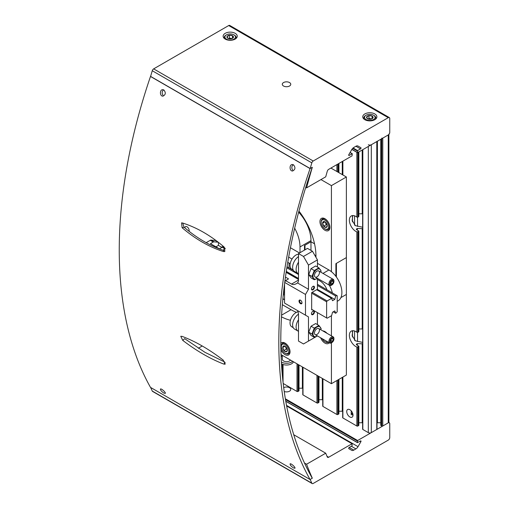<?xml version="1.0" encoding="UTF-8"?>
<svg xmlns="http://www.w3.org/2000/svg" width="509" height="509" viewBox="0 0 509 509"><rect width="100%" height="100%" fill="white"/><g stroke="black" fill="none" stroke-linecap="round" stroke-linejoin="round"><path stroke-width="0.76" d="M352.756 215.549L352.145 220.467L355.447 225.684L362.134 227.135M352.756 330.704L352.145 335.622L355.447 340.839L362.134 342.29M357.846 152.515L357.846 217.203L356.847 217.088A9.168 5.294 60 0 0 356.707 216.987A9.168 5.294 60 0 0 351.267 215.969A9.168 5.294 60 0 0 350.071 223.966A9.168 5.294 60 0 0 356.847 231.881L357.846 231.773L357.846 332.358L356.847 332.25A9.168 5.294 60 0 0 356.707 332.142A9.168 5.294 60 0 0 351.267 331.13A9.168 5.294 60 0 0 350.071 339.121A9.168 5.294 60 0 0 356.847 347.043L357.846 346.928L358.641 346.005L358.641 425.549A0.706 0.407 0 0 0 358.845 425.263L358.845 346.215M342.678 377.188L342.678 417.66A0.706 0.407 0 0 0 342.881 417.953L356.847 426.014A0.706 0.407 0 0 0 357.846 426.014L358.641 425.549M357.846 332.358L358.641 331.9L358.641 331.213M357.846 231.773L358.641 230.844L358.641 331.9M362.624 422.763A4.231 2.443 0 0 0 362.211 422.75L362.211 343.804L357.343 343.645L356.287 344.256L356.599 344.816A9.168 5.294 -120 0 0 358.641 346.005M358.845 328.96L362.211 328.967L362.211 228.649L357.343 228.49L356.287 229.095L356.599 229.654A9.168 5.294 -120 0 0 358.641 230.844M357.846 217.203L358.641 216.745L358.641 216.051M358.845 213.805L362.211 213.805L362.211 149.99M283.195 383.487L297.008 391.466A0.706 0.407 0 0 0 298.007 391.466L298.802 391.001A0.706 0.407 0 0 0 299.012 390.715L299.012 364.985M351.216 414.899L351.216 410.852L351.216 412.799L352.972 415.681M282.839 376.705A4.231 2.443 0 0 0 282.47 376.692M380.777 139.275L380.777 425.263A0.706 0.407 0 0 0 380.98 425.549L381.775 426.014A0.706 0.407 0 0 0 382.774 426.014L388.259 422.845A2.119 1.222 0 0 0 388.882 421.98L388.882 134.44M381.775 138.117A0.706 0.407 0 0 0 382.774 138.117L388.259 134.955A2.119 1.222 0 0 0 388.882 134.09M299.012 388.208L302.378 388.208A4.231 2.443 0 0 1 302.785 388.214M302.785 367.161L302.785 394.634A0.706 0.407 0 0 0 302.995 394.92L316.954 402.982A0.706 0.407 0 0 0 317.953 402.982L318.749 402.517A0.706 0.407 0 0 0 318.958 402.231L318.958 376.501M318.958 399.724L322.324 399.724A4.231 2.443 0 0 1 322.731 399.73M322.731 378.677L322.731 406.15A0.706 0.407 0 0 0 322.941 406.436L336.901 414.498A0.706 0.407 0 0 0 337.9 414.498L338.695 414.033A0.706 0.407 0 0 0 338.905 413.747L338.905 379.37M338.905 411.234L342.271 411.234A4.231 2.443 0 0 1 342.678 411.247M349.868 409.72A4.441 2.564 60 0 1 352.769 413.632A4.441 2.564 60 0 1 352.088 417.189A4.441 2.564 60 0 1 347.647 414.625A4.441 2.564 60 0 1 347.647 409.497A4.441 2.564 60 0 1 349.868 409.72M358.845 422.75L362.211 422.75M362.624 149.754L362.624 429.176A0.706 0.407 0 0 0 362.828 429.469L368.312 432.631A2.119 1.222 0 0 0 371.309 432.631L376.794 429.469A0.706 0.407 0 0 0 376.997 429.176L376.997 141.457M368.312 144.741A2.119 1.222 0 0 0 371.309 144.741L376.794 141.572A0.706 0.407 0 0 0 376.997 141.286M377.411 141.216L377.411 422.75A4.231 2.443 0 0 0 376.997 422.763M377.411 422.75L380.777 422.75M352.584 413.098L352.457 413.174A4.231 2.443 0 0 0 351.426 414.148M337.2 301.334L338.091 300.825A18.337 10.587 -120 0 0 340.903 286.128A18.337 10.587 -120 0 0 328.922 269.974L317.451 263.35M332.345 292.91A18.337 10.587 -120 0 0 329.336 285.225M299.502 252.986L290.435 247.756M292.039 259.043L288.673 257.096M326.969 289.806A11.281 6.515 -120 0 0 319.945 280.911L317.451 279.473M290.181 263.726L287.757 262.326M335.705 295.996L336.704 295.424L337.2 295.71L337.2 311.832L335.705 313.27L334.795 310.916L332.523 312.233L331.614 315.631L327.128 318.227L326.625 317.934L326.625 301.812L327.128 300.953L331.614 298.357L332.523 300.717L334.795 299.4L335.705 295.996L317.451 285.46M287.025 266.741L293.419 270.438M317.451 284.308L336.704 295.424M286.853 267.798L298.503 274.523M333.21 311.832L335.705 313.27M311.667 309.3L326.625 317.934M184.869 227.892A3.035 1.75 60 0 1 185.492 226.639A3.035 1.75 60 0 1 188.158 227.835A3.035 1.75 60 0 1 189.03 231.264M311.667 293.178L326.625 301.812M312.17 292.312L327.128 300.953M286.179 272.13L298.503 279.244M316.655 289.723L331.614 298.357M286.293 271.399L298.503 278.448M317.342 289.328L334.795 299.4M284.544 299.629L282.889 298.675M285.454 277.119L288.533 278.9L285.543 280.624L291.523 284.079L298.503 280.052A7.05 4.072 60 0 1 297.51 282.928L296.512 283.589C294.577 284.665 292.917 284.83 291.523 284.079M298.503 279.473L286.147 272.34M284.805 281.903L285.543 280.624M298.503 280.052L298.503 253.565L303.491 256.441L308.479 265.081L308.479 289.265L305.489 294.444L284.728 282.463M308.479 289.265L297.51 282.928M305.489 294.444L305.489 315.173L308.479 316.897L297.51 310.566A7.05 4.072 60 0 1 298.503 314.594L298.503 341.081L303.491 343.963L317.419 335.921M305.489 315.173L284.544 303.084L284.544 283.92M300.501 300.202L300.501 300.202A2.119 1.222 60 0 1 301.996 302.791A2.119 1.222 60 0 1 300.501 303.657A2.119 1.222 60 0 1 299.006 301.067A2.119 1.222 60 0 1 300.501 300.202M317.451 324.602L317.451 312.641M317.451 267.028L317.451 259.895L312.469 251.261L307.481 248.379L298.503 253.565M312.17 309.587L311.667 309.873L311.667 292.605L317.451 289.265L317.451 278.366M303.491 256.441L312.469 251.261M314.46 287.248A2.119 1.222 -60 0 1 312.965 289.837A2.119 1.222 -60 0 1 311.47 288.972A2.119 1.222 -60 0 1 312.965 286.382A2.119 1.222 -60 0 1 314.46 287.248M312.965 314.594A2.119 1.222 -60 0 1 311.47 313.735A2.119 1.222 -60 0 1 312.965 311.139A2.119 1.222 -60 0 1 314.46 312.004A2.119 1.222 -60 0 1 312.965 314.594M317.451 259.895L308.479 265.081M308.479 316.897L308.479 341.081M301.99 302.626A1.737 0.999 60 0 1 301.633 303.275A1.737 0.999 60 0 1 299.903 302.276A1.737 0.999 60 0 1 299.903 300.272A1.737 0.999 60 0 1 300.641 300.291M312.825 311.234A1.737 0.999 -60 0 1 313.563 311.209A1.737 0.999 -60 0 1 313.83 312.602A1.737 0.999 -60 0 1 312.698 314.129A1.737 0.999 -60 0 1 311.826 314.218A1.737 0.999 -60 0 1 311.476 313.563M312.825 286.472A1.737 0.999 -60 0 1 313.563 286.452A1.737 0.999 -60 0 1 313.919 287.248A1.737 0.999 -60 0 1 313.162 288.991A1.737 0.999 -60 0 1 311.826 289.456A1.737 0.999 -60 0 1 311.476 288.807M283.265 294.972A8.462 4.886 -120 0 0 284.187 294.635A8.462 4.886 -120 0 0 284.544 294.387M284.194 286.713L284.544 287.61M283.602 291.848L284.544 291.307M284.544 292.293L283.373 293.96M317.374 278.321A5.612 3.239 -60 0 1 316.954 278.588A5.612 3.239 -60 0 1 312.99 276.132A5.612 3.239 -60 0 1 317.234 269.267A5.612 3.239 -60 0 1 320.899 272.213M316.954 276.883A3.525 2.036 -60 0 1 314.46 275.445A3.525 2.036 -60 0 1 316.954 271.125A3.525 2.036 -60 0 1 319.448 272.563A3.525 2.036 -60 0 1 316.954 276.883M321.192 271.132L318.888 267.855L314.282 270.514L311.979 276.451L314.282 279.727L316.942 278.601M314.282 279.727L311.031 277.85L308.728 274.574L311.031 268.637L315.637 265.978L318.888 267.855M311.031 268.637L314.282 270.514M308.728 274.574L311.979 276.451M317.374 335.895A5.612 3.239 -60 0 1 316.954 336.163A5.612 3.239 -60 0 1 312.99 333.713A5.612 3.239 -60 0 1 317.234 326.848A5.612 3.239 -60 0 1 320.899 329.787M316.954 334.464A3.525 2.036 -60 0 1 314.46 333.02A3.525 2.036 -60 0 1 316.954 328.706A3.525 2.036 -60 0 1 319.448 330.144A3.525 2.036 -60 0 1 316.954 334.464M321.192 328.712L318.888 325.436L314.282 328.095L311.979 334.031L314.282 337.308L316.942 336.182M314.282 337.308L311.031 335.425L308.728 332.148L311.031 326.218L315.637 323.559L318.888 325.436M311.031 326.218L314.282 328.095M308.728 332.148L311.979 334.031M331.423 285.237L331.913 284.957L331.423 285.237A3.525 2.036 120 0 1 329.66 285.409A3.525 2.036 120 0 1 329.66 281.343A3.525 2.036 120 0 1 333.185 279.307A3.525 2.036 120 0 1 333.917 280.917L333.917 281.483A2.831 1.635 120 0 0 331.913 280.325A2.831 1.635 120 0 0 329.908 283.799A2.831 1.635 120 0 0 331.913 284.957L331.913 284.957A2.831 1.635 120 0 0 333.917 281.483M333.35 281.808L332.631 280.783L331.194 281.617L330.475 283.475L331.194 284.493L332.631 283.666L333.35 281.808L332.11 281.089M330.805 282.61L332.631 283.666M298.503 267.225A5.714 3.296 120 0 0 298.503 268.688M298.503 262.205A9.028 5.211 120 0 0 297.981 273.473A9.028 5.211 120 0 0 298.503 273.715M298.503 256.581A9.028 5.211 120 0 0 293.019 264.546A9.028 5.211 120 0 0 294.488 271.456L297.981 273.473M298.503 254.195A8.462 4.886 120 0 0 291.097 260.805A8.462 4.886 120 0 0 291.778 269.242L293.203 270.063M281.038 354.608L331.416 383.691L331.416 342.818L331.913 342.532L331.423 342.818A3.525 2.036 120 0 1 329.66 342.99A3.525 2.036 120 0 1 329.66 338.918A3.525 2.036 120 0 1 333.185 336.882A3.525 2.036 120 0 1 333.917 338.498L333.917 339.064A2.831 1.635 120 0 0 331.913 337.906A2.831 1.635 120 0 0 329.908 341.374A2.831 1.635 120 0 0 331.913 342.532L331.913 342.532A2.831 1.635 120 0 0 333.917 339.064M333.35 339.388L332.631 338.364L331.194 339.198L330.475 341.049L331.194 342.073L332.631 341.24L333.35 339.388L332.11 338.67M330.805 340.19L332.631 341.24M298.503 324.806A5.714 3.296 120 0 0 298.503 326.269M298.503 319.786A9.028 5.211 120 0 0 297.981 331.054A9.028 5.211 120 0 0 298.503 331.289M298.49 314.168A9.028 5.211 120 0 0 293.012 322.133A9.028 5.211 120 0 0 294.488 329.037L297.981 331.054M298.013 311.826A8.462 4.886 120 0 0 290.951 318.723A8.462 4.886 120 0 0 291.778 326.823L293.203 327.643M300.685 300.323A1.686 0.973 -120 0 0 299.61 301.067A1.686 0.973 -120 0 0 300.8 303.129A1.686 0.973 -120 0 0 301.983 302.569M290.467 268.733A11.001 6.35 60 0 1 291.053 268.644M290.085 268.51A11.281 6.515 60 0 1 290.811 268.332M314.772 255.251A11.281 6.515 60 0 1 315.955 255.512M218.208 242.201L214.022 241.826A2.119 1.222 120 0 0 213.271 242.029L210.446 243.658L219.424 248.844L222.248 247.209A2.119 1.222 -60 0 1 222.993 247.011L224.278 247.126M217.655 241.781L215.434 240.496L211.031 240.102A2.119 1.222 120 0 0 210.281 240.299L206.177 242.672M225.302 248.901A2.119 1.222 120 0 0 225.239 248.939L223.018 250.224M218.425 242.373L218.425 245.389L221.911 247.406M215.931 246.827L218.425 245.389M330.914 168.059L346.374 176.986L331.416 185.62L320.944 179.575M336.404 277.036L336.404 263.35L346.374 257.592L346.374 176.986M331.416 383.691L346.374 375.057L346.374 257.592L335.902 263.643L335.902 276.362M331.416 271.691L331.416 185.62M304.49 250.11L304.49 245.503L310.974 241.762L314.543 243.824L310.974 241.762L310.974 250.396M294.666 228.191A28.205 16.288 60 0 1 299.998 246.941L310.974 240.611L310.974 241.762L304.986 245.217L304.986 249.824M299.998 246.941L299.998 252.699M315.955 257.306L315.955 256.154A50.773 29.312 60 0 0 298.948 211.082M310.974 240.611A28.205 16.288 -120 0 0 298.649 212.208M324.933 218.73A7.05 4.072 60 0 1 329.539 224.946A7.05 4.072 60 0 1 328.458 230.596A7.05 4.072 60 0 1 321.408 226.524A7.05 4.072 60 0 1 321.408 218.38A7.05 4.072 60 0 1 324.933 218.73M327.236 225.818A3.258 1.883 60 0 1 326.084 227.453A3.258 1.883 60 0 1 323.781 226.123L322.63 223.158L323.781 221.517A3.258 1.883 60 0 1 324.933 221.829A3.258 1.883 60 0 1 326.084 222.847A3.258 1.883 60 0 1 327.236 225.818L326.084 227.453L323.781 226.123A3.258 1.883 60 0 1 322.63 223.158A3.258 1.883 60 0 1 323.781 221.517M328.674 226.645A5.287 3.054 60 0 1 324.933 228.808A5.287 3.054 60 0 1 321.192 222.325A5.287 3.054 60 0 1 324.933 220.168A5.287 3.054 60 0 1 328.674 226.645M321.192 222.325L321.192 221.752A5.993 3.461 60 0 1 322.432 219.01A5.993 3.461 60 0 1 327.052 220.613A5.993 3.461 60 0 1 329.673 226.645A5.993 3.461 60 0 1 328.426 229.387A5.993 3.461 60 0 1 325.429 229.095L324.933 228.808M327.179 225.188A2.819 1.629 60 0 1 325.696 223.203L326.275 224.685L327.179 225.207M325.245 222.032L325.696 223.203A2.819 1.629 60 0 1 325.448 222.191M324.907 221.841L322.63 223.158M326.275 224.685L323.781 226.123M331.416 335.857L331.416 315.745M340.89 297.612L346.374 294.444L340.89 297.612M289.029 263.064L289.029 267.899M282.349 304.694L291.027 309.701A50.773 29.312 -120 0 0 296.435 312.354M280.898 349.67A7.05 4.072 -120 0 0 285.04 354.614A7.05 4.072 -120 0 0 288.565 354.964A7.05 4.072 -120 0 0 288.565 346.82A7.05 4.072 -120 0 0 281.515 342.748A7.05 4.072 -120 0 0 280.809 343.365M320.638 337.779A7.05 4.072 -120 0 0 324.933 343.098A7.05 4.072 -120 0 0 328.458 343.448A7.05 4.072 -120 0 0 329.234 342.742M327.032 333.331A7.05 4.072 -120 0 0 322.833 330.907M281.496 316.833A50.773 29.312 -120 0 0 290.423 320.256M282.858 299.006A28.205 16.288 -120 0 0 284.486 299.597M327.688 341.851A5.287 3.054 60 0 1 324.933 341.66A5.287 3.054 60 0 1 322.178 338.67M328.4 342.258A5.993 3.461 60 0 1 325.429 341.946L324.933 341.66M324.106 331.639A5.993 3.461 60 0 1 326.759 333.172M287.343 350.186A3.258 1.883 60 0 1 286.192 351.827A3.258 1.883 60 0 1 283.888 350.497L282.737 347.526L283.888 345.891A3.258 1.883 60 0 1 285.04 346.196A3.258 1.883 60 0 1 286.192 347.221A3.258 1.883 60 0 1 287.343 350.186L286.192 351.827L283.888 350.497A3.258 1.883 60 0 1 282.737 347.526A3.258 1.883 60 0 1 283.888 345.891M288.781 351.013A5.287 3.054 60 0 1 285.04 353.176A5.287 3.054 60 0 1 281.299 346.699A5.287 3.054 60 0 1 285.04 344.536A5.287 3.054 60 0 1 288.781 351.013M281.299 346.699L281.299 346.12A5.993 3.461 60 0 1 282.546 343.378A5.993 3.461 60 0 1 287.165 344.981A5.993 3.461 60 0 1 289.78 351.013A5.993 3.461 60 0 1 288.539 353.761A5.993 3.461 60 0 1 285.543 353.462L285.04 353.176M287.286 349.562A2.819 1.629 60 0 1 285.81 347.571L286.382 349.053L287.292 349.581M285.352 346.4L285.81 347.571A2.819 1.629 60 0 1 285.555 346.559M285.015 346.209L282.737 347.526M286.382 349.053L283.888 350.497M281.471 363.782A7.05 4.072 0 0 0 288.508 364.858A7.05 4.072 0 0 0 293.445 361.772M282.304 355.963A7.05 4.072 0 0 0 281.553 356.345A7.05 4.072 0 0 0 281.114 356.618M281.369 361.988A7.05 4.072 0 0 0 292.611 361.288M282.304 355.339L282.304 359.22A4.231 2.443 0 0 0 285.791 361.625A4.231 2.443 0 0 0 290.505 360.073M306.577 187.872L325.722 176.82A535.939 309.427 120 0 1 327.281 171.253A2.119 1.222 120 0 1 328.674 169.357L352.056 155.856L352.285 153.737L349.174 155.449A0.706 0.407 120 0 1 348.824 154.666L351.681 149.716A4.231 2.443 120 0 1 353.8 147.483L355.906 146.261A4.231 2.443 120 0 1 358.024 146.051L360.881 147.705A0.706 0.407 120 0 1 360.531 148.889L357.592 150.588L357.642 152.63L388.259 134.955A2.119 1.222 120 0 0 389.754 132.359L389.754 118.54A2.119 1.222 120 0 0 389.321 117.573A2.119 1.222 120 0 0 388.259 117.681L313.213 161.003A2.119 1.222 120 0 0 311.832 162.867A564.15 325.715 120 0 0 310.166 168.524L312.316 167.283A561.325 324.087 120 0 0 306.577 187.872L305.737 187.382M389.321 117.573L229.756 25.45A2.119 1.222 120 0 0 228.694 25.552L153.648 68.88A2.119 1.222 120 0 0 152.267 70.738A564.15 325.715 120 0 0 150.6 76.401L310.166 168.524M283.545 82.553A4.231 2.443 0 0 0 282.304 84.284A4.231 2.443 0 0 0 286.535 86.727A4.231 2.443 0 0 0 290.766 84.284A4.231 2.443 0 0 0 288.158 82.025A4.231 2.443 0 0 0 283.545 82.553M364.826 113.933A7.05 4.072 0 0 0 362.758 116.816A7.05 4.072 0 0 0 369.814 120.888A7.05 4.072 0 0 0 376.864 116.816A7.05 4.072 0 0 0 372.512 113.055A7.05 4.072 0 0 0 364.826 113.933M225.207 33.327A7.05 4.072 0 0 0 223.139 36.209A7.05 4.072 0 0 0 230.189 40.281A7.05 4.072 0 0 0 237.245 36.209A7.05 4.072 0 0 0 232.893 32.442A7.05 4.072 0 0 0 225.207 33.327M293.464 467.917L294.908 468.248C295.824 467.523 290.722 462.897 290.079 463.915C290.022 464.991 291.154 466.327 293.464 467.917M163.822 393.063L165.26 393.393C166.176 392.668 161.073 388.049 160.43 389.067C160.38 390.142 161.506 391.472 163.822 393.063M182.731 340.368C196.837 351.108 210.535 359.017 223.82 364.088L225.169 364.209L223.209 360.105C209.154 349.32 195.456 341.412 182.12 336.379L180.765 336.271L182.731 340.368L184.672 338.67L204.955 352.323L224.673 361.975M310.057 479.51L150.492 387.387A432.281 249.575 -60 0 1 150.492 76.465L310.057 168.587L312.278 167.302A429.456 247.947 -60 0 0 312.278 478.225L310.057 479.51A432.281 249.575 -60 0 1 310.057 168.587M223.82 246.782C210.643 235.502 196.945 227.593 182.731 223.057L181.567 222.859L182.12 227.746C195.348 239.014 209.046 246.922 223.209 251.471L224.374 251.669L223.82 246.782M163.822 89.94L162.721 89.667C159.495 89.584 159.781 96.468 162.975 96.137C165.724 94.719 166.01 92.651 163.822 89.94M293.464 164.795L292.37 164.515C289.137 164.432 289.424 171.323 292.618 170.992C295.373 169.567 295.653 167.499 293.464 164.795M182.686 223.031L184.061 227.205C197.288 238.473 210.987 246.381 225.15 250.931L223.209 251.471M163.631 89.845C161.945 91.289 161.728 93.071 162.995 95.196M293.279 164.7C291.587 166.144 291.377 167.925 292.637 170.044M225.309 362.783L223.82 364.088M184.061 227.205L182.12 227.746M367.511 118.718A3.258 1.883 180 0 1 366.665 116.905A3.258 1.883 180 0 1 368.968 115.575L372.111 116.058L372.957 117.878A3.258 1.883 180 0 1 372.111 118.718A3.258 1.883 180 0 1 370.654 119.208A3.258 1.883 180 0 1 367.511 118.718L366.665 116.905L368.968 115.575A3.258 1.883 180 0 1 372.111 116.058A3.258 1.883 180 0 1 372.957 117.878M366.073 119.551A5.287 3.054 180 0 1 366.073 115.231A5.287 3.054 180 0 1 373.549 115.231A5.287 3.054 180 0 1 373.549 119.551A5.287 3.054 180 0 1 366.073 119.551M364.349 119.386A5.993 3.461 180 0 1 363.814 117.967A5.993 3.461 180 0 1 365.57 115.518L366.073 115.231M373.549 115.231L374.051 115.518A5.993 3.461 180 0 1 375.807 117.967A5.993 3.461 180 0 1 375.273 119.386M368.077 118.985A2.819 1.629 180 0 1 370.539 118.699L368.968 118.451L368.058 118.979M371.78 118.89L370.539 118.699A2.819 1.629 180 0 1 371.545 118.985M372.111 118.692L372.111 116.058M368.968 118.451L368.968 115.575M227.886 38.34A3.258 1.883 180 0 1 227.046 36.527A3.258 1.883 180 0 1 229.349 35.197L232.492 35.681L233.338 37.501A3.258 1.883 180 0 1 232.492 38.34A3.258 1.883 180 0 1 231.035 38.83A3.258 1.883 180 0 1 227.886 38.34L227.046 36.527L229.349 35.197A3.258 1.883 180 0 1 232.492 35.681A3.258 1.883 180 0 1 233.338 37.501M226.454 39.174A5.287 3.054 180 0 1 226.454 34.854A5.287 3.054 180 0 1 233.93 34.854A5.287 3.054 180 0 1 233.93 39.174A5.287 3.054 180 0 1 226.454 39.174M224.437 38.563A5.993 3.461 180 0 1 224.195 37.59A5.993 3.461 180 0 1 225.951 35.14L226.454 34.854M233.93 34.854L234.433 35.14A5.993 3.461 180 0 1 236.182 37.59A5.993 3.461 180 0 1 235.941 38.563M228.458 38.608A2.819 1.629 180 0 1 230.921 38.321L229.349 38.073L228.439 38.601M232.161 38.512L230.921 38.321A2.819 1.629 180 0 1 231.919 38.608M232.492 38.315L232.492 35.681M229.349 38.073L229.349 35.197M312.246 478.167L312.316 478.206A561.325 324.087 -60 0 1 306.577 464.246L325.722 453.195L293.744 434.731M304.497 463.044L306.577 464.246M286.522 405.38L358.024 446.66L360.881 441.71A0.706 0.407 -60 0 0 360.531 440.928L357.42 442.639L357.642 440.52L388.259 422.845A2.119 1.222 -60 0 1 389.321 422.737A2.119 1.222 -60 0 1 389.754 423.711L389.754 437.53A2.119 1.222 -60 0 1 388.259 440.12L313.213 483.448A2.119 1.222 -60 0 1 312.157 483.55A2.119 1.222 -60 0 1 311.832 483.181A564.15 325.715 -60 0 1 310.166 479.446L312.316 478.206M312.157 483.55L152.592 391.427A2.119 1.222 -60 0 1 152.267 391.058A564.15 325.715 -60 0 1 150.67 387.489M326.994 456.28L328.674 457.247A2.119 1.222 -60 0 1 327.618 457.349A2.119 1.222 -60 0 1 327.281 456.955A535.939 309.427 -60 0 1 325.722 453.195M328.674 457.247L352.056 443.746L352.107 445.789L349.174 447.481A0.706 0.407 -60 0 0 348.824 448.671L351.681 450.319A4.231 2.443 -60 0 0 353.8 450.115L355.906 448.893A4.231 2.443 -60 0 0 358.024 446.66M283.704 387.635A4.231 2.443 180 0 1 288.259 387.215A4.231 2.443 180 0 1 290.766 389.449A4.231 2.443 180 0 1 289.532 391.179A4.231 2.443 180 0 1 284.232 391.497M198.319 348.258L202.238 345.993M356.847 347.043L356.847 426.014M357.846 346.928L357.846 426.014M356.847 231.881L356.847 332.25M357.343 343.645L357.343 345.337M357.343 228.49L357.343 230.176M356.847 152.312L356.847 217.088M358.641 152.051L358.641 216.745M283.049 364.489L283.049 382.189M297.008 363.827L297.008 391.466M282.431 364.259L282.431 376.253M388.259 134.955L388.259 422.845M298.007 364.406L298.007 391.466M298.802 364.864L298.802 391.001M302.378 366.925L302.378 388.208M302.995 367.282L302.995 394.92M316.954 375.343L316.954 402.982M317.953 375.916L317.953 402.982M318.749 376.38L318.749 402.517M322.324 378.441L322.324 399.724M322.941 378.798L322.941 406.436M336.901 164.604L336.901 171.514M336.901 380.522L336.901 414.498M337.9 164.032L337.9 172.093M337.9 379.949L337.9 414.498M338.695 163.567L338.695 172.551M338.695 379.485L338.695 414.033M342.271 161.506L342.271 174.612M342.271 377.423L342.271 411.234M342.881 161.149L342.881 174.969M342.881 377.067L342.881 417.953M362.828 149.633L362.828 429.469M368.312 146.471L368.312 432.631M371.309 144.741L371.309 432.631M376.794 141.572L376.794 429.469M380.98 139.154L380.98 425.549M381.775 138.696L381.775 426.014M382.774 138.117L382.774 426.014M352.457 216.077L352.457 221.848M352.457 331.232L352.457 337.003M352.457 412.793L352.457 413.174M354.55 215.829L354.55 225.15M354.55 330.984L354.55 340.311M357.547 217.286L357.547 226.416M357.547 332.441L357.547 341.571M322.973 273.409L328.922 269.974M214.022 241.826L211.031 240.102M213.271 242.029L210.281 240.299M225.048 248.195L222.993 247.011M225.239 248.939L222.248 247.209M281.598 315.147L291.027 309.701M388.259 117.681L228.694 25.552M313.213 161.003L153.648 68.88M311.832 162.867L152.267 70.738M352.107 153.75L350.039 152.554M349.174 155.449L348.678 155.156M360.531 148.889L355.944 146.242M357.592 150.588L353.093 147.985M357.343 151.014L352.712 148.342M357.343 152.458L351.923 149.328M152.267 391.058L311.832 483.181M286.637 405.972L352.056 443.746M349.212 447.462L353.8 450.115M351.318 446.247L355.906 448.893M360.028 441.214L360.881 441.71M285.753 401.149L357.343 442.48M285.479 399.552L357.343 441.042M285.352 398.782L357.642 440.52M358.845 231.061L358.845 331.575M358.845 151.936L358.845 216.414M282.839 364.412L282.839 380.312M338.905 163.446L338.905 172.672M342.678 161.27L342.678 174.848M284.544 294.425L284.187 294.635M315.192 277.055L329.66 285.409M318.717 270.953L333.185 279.307M315.192 334.636L329.66 342.99M318.717 328.528L333.185 336.882M290.015 268.472L290.664 268.097M223.228 246.273L221.593 247.221M328.426 229.387L329.787 228.605M322.432 219.01L323.794 218.221M323.463 331.27L323.794 331.079M288.539 353.761L289.895 352.972M282.546 343.378L283.901 342.595M352.285 153.737L350.09 152.465M357.433 152.649L351.853 149.43M363.814 117.967L363.814 118.96M375.807 117.967L375.807 118.96M224.195 37.59L224.195 38.353M236.182 37.59L236.182 38.353M388.749 422.406L389.321 422.737M286.605 405.813L352.273 443.727M285.778 401.277L357.42 442.639"/></g></svg>
